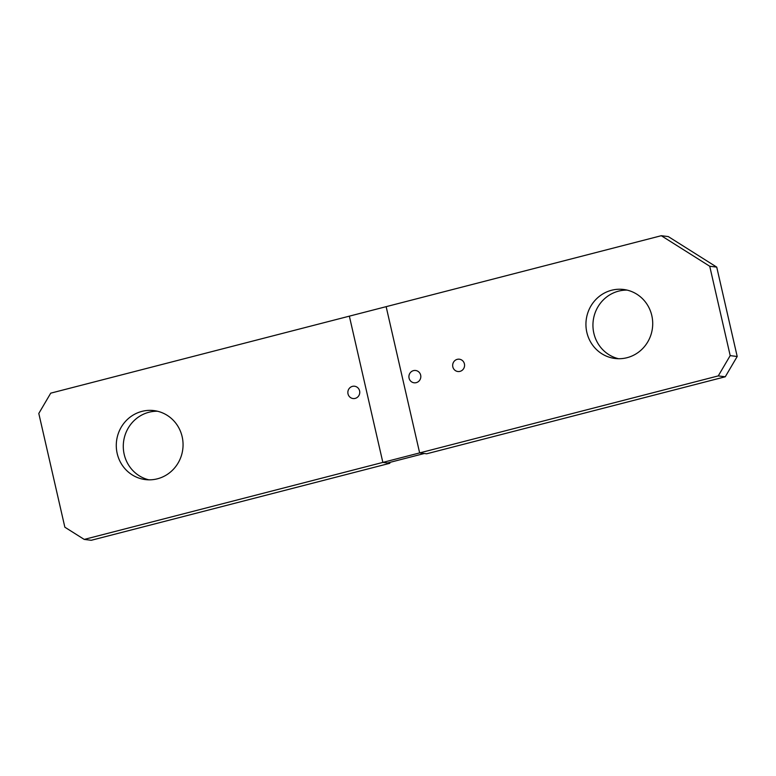 <?xml version="1.0" encoding="UTF-8"?>
<svg xmlns="http://www.w3.org/2000/svg" width="776" height="776" viewBox="0 0 776 776"><rect width="100%" height="100%" fill="white"/><g stroke="black" fill="none" stroke-linecap="round" stroke-linejoin="round"><path stroke-width="1.16" d="M661.288 235.71L668.291 236.583L716.733 267.119L709.73 266.246L661.288 235.71L386.147 306.665L419.641 452.912L386.147 306.665L50.731 393.16L38.8 413.453L64.854 527.205L84.225 539.417L382.849 462.409L349.355 316.152L382.849 462.409L389.853 463.282L91.228 540.29L84.225 539.417M709.73 266.246L730.197 355.621L718.266 375.904L419.641 452.912L426.645 453.795L725.269 376.777L718.266 375.904M586.84 332.351A34.765 33.368 97.1 0 1 623.642 289.477A34.765 33.368 97.1 0 1 651.811 315.599A34.765 33.368 97.1 0 1 615.009 358.473A34.765 33.368 97.1 0 1 586.84 332.351M618.54 358.716A34.765 33.368 97.1 0 1 593.844 333.224A34.765 33.368 97.1 0 1 627.124 290.108M716.733 267.119L737.2 356.494L725.269 376.777M737.2 356.494L730.197 355.621M117.186 453.475A34.765 33.368 97.1 0 1 153.987 410.601A34.765 33.368 97.1 0 1 182.156 436.713A34.765 33.368 97.1 0 1 145.355 479.587A34.765 33.368 97.1 0 1 117.186 453.475M389.853 463.282L389.659 462.438M148.876 479.83A34.765 33.368 97.1 0 1 124.189 454.348A34.765 33.368 97.1 0 1 157.46 411.231M419.641 452.912L382.849 462.409L387.515 462.991L424.307 453.504L419.641 452.912M464.417 363.866A6.198 5.946 97.1 0 1 457.85 371.51A6.198 5.946 97.1 0 1 452.825 366.854A6.198 5.946 97.1 0 1 459.392 359.21A6.198 5.946 97.1 0 1 464.417 363.866M420.66 375.147A6.198 5.946 97.1 0 1 414.093 382.791A6.198 5.946 97.1 0 1 409.068 378.135A6.198 5.946 97.1 0 1 415.635 370.491A6.198 5.946 97.1 0 1 420.66 375.147M359.598 390.891A6.198 5.946 97.1 0 1 353.041 398.534A6.198 5.946 97.1 0 1 348.017 393.878A6.198 5.946 97.1 0 1 354.584 386.235A6.198 5.946 97.1 0 1 359.598 390.891"/></g></svg>
